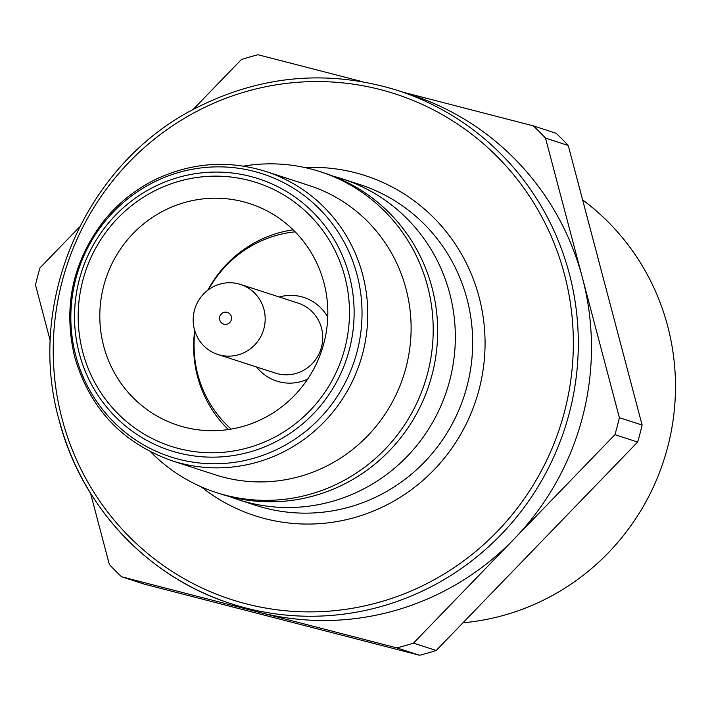 <?xml version="1.0" encoding="UTF-8"?>
<svg xmlns="http://www.w3.org/2000/svg" width="710" height="710" viewBox="0 0 710 710"><rect width="100%" height="100%" fill="white"/><g stroke="black" fill="none" stroke-linecap="round" stroke-linejoin="round"><path stroke-width="1.06" d="M293.123 229.809A116.511 113.742 -72 0 0 207.799 290.221M194.718 330.549A116.511 113.742 -72 0 0 228.345 429.541M243.37 426.302A116.511 113.742 -72 0 0 327.78 316.225A116.511 113.742 -72 0 0 249.769 203.637A116.511 113.742 -72 0 0 105.621 279.367A116.511 113.742 -72 0 0 177.873 425.281A116.511 113.742 -72 0 0 243.37 426.302M219.541 318.497A6.133 5.991 108 0 1 228.407 312.844A6.133 5.991 108 0 1 228.664 323.44A6.133 5.991 108 0 1 219.541 318.497M193.191 320.867A36.796 35.917 -72 0 0 217.828 354.441A36.796 35.917 -72 0 0 265.176 318.018A36.796 35.917 -72 0 0 240.53 284.444A36.796 35.917 -72 0 0 193.191 320.867M295.147 231.833A112.828 110.156 -72 0 0 208.403 289.76M194.939 331.277A112.828 110.156 -72 0 0 231.167 429.097M79.511 227.005L39.946 267.945A306.596 299.327 -72 0 0 35.5 284.95L50.321 341.057M362.18 81.641L258.014 54.732A306.596 299.327 -72 0 0 241.409 59.516L192.934 109.659M90.534 493.246L109.367 564.53A306.596 299.327 -72 0 0 121.534 576.751L396.863 647.902L419.592 655.268L144.263 584.126L121.534 576.751M436.197 650.484L413.477 643.118L614.931 434.68L637.66 442.055L436.197 650.484A306.596 299.327 -72 0 1 419.592 655.268M642.106 425.05L619.377 417.684L545.511 138.095L568.231 145.47L642.106 425.05A306.596 299.327 -72 0 1 637.66 442.055M568.231 145.47A306.596 299.327 -72 0 0 556.072 133.249L533.343 125.874L403.253 92.256M59.285 420.471A269.809 263.41 -72 0 0 231.043 603.695L244.196 607.955A269.809 263.41 -72 0 0 259.203 612.322A269.809 263.41 -72 0 0 395.869 610.316A269.809 263.41 -72 0 0 514.209 538.899A269.809 263.41 -72 0 0 582.448 277.885A269.809 263.41 -72 0 0 410.691 94.67L397.529 90.401C328.348 69.11 261.102 75.02 195.8 108.133C85.839 163.371 25.427 301.528 59.178 420.391C81.135 506.177 147.973 577.47 231.043 603.695A269.809 263.41 -72 0 0 382.717 606.047A269.809 263.41 -72 0 0 578.197 351.148A269.809 263.41 -72 0 0 397.529 90.401M545.511 138.095A306.596 299.327 -72 0 0 533.343 125.874M614.931 434.68A306.596 299.327 -72 0 0 619.377 417.684M396.863 647.902A306.596 299.327 -72 0 0 413.477 643.118M172.042 460.781L215.379 474.839A152.073 148.47 -72 0 0 300.871 476.161A152.073 148.47 -72 0 0 411.046 332.493A152.073 148.47 -72 0 0 309.214 185.532L265.877 171.474C228.966 160.034 192.8 162.404 157.38 178.592C136.852 188.354 119.307 202.066 104.734 219.718C72.757 260.792 62.737 306.587 74.701 357.103C89.788 408.436 122.235 442.996 172.042 460.781A152.073 148.47 -72 0 0 257.526 462.103A152.073 148.47 -72 0 0 367.709 318.435A152.073 148.47 -72 0 0 265.877 171.474M229.543 496.556A168.625 164.631 -72 0 0 238.294 499.68A168.625 164.631 -72 0 0 333.096 501.145A168.625 164.631 -72 0 0 455.27 341.838A168.625 164.631 -72 0 0 342.353 178.876A168.625 164.631 -72 0 0 333.434 176.266M150.76 451.968A168.625 164.631 -72 0 0 216.168 492.5L220.624 493.947A168.625 164.631 -72 0 0 315.417 495.42A168.625 164.631 -72 0 0 437.6 336.105A168.625 164.631 -72 0 0 324.674 173.142L320.228 171.696A168.625 164.631 -72 0 0 243.486 166.113M216.168 492.5A168.625 164.631 -72 0 0 310.971 493.974A168.625 164.631 -72 0 0 433.144 334.658A168.625 164.631 -72 0 0 320.228 171.696M462.982 622.776A234.398 228.842 -72 0 0 505.555 614.807A234.398 228.842 -72 0 0 671.456 430.198A234.398 228.842 -72 0 0 582.626 199.927M217.828 354.441L275.373 373.105A36.796 35.917 -72 0 0 287.621 374.791A36.796 35.917 -72 0 0 322.722 336.682A36.796 35.917 -72 0 0 298.076 303.108L240.53 284.444M327.754 317.13A43.976 42.937 -72 0 0 279.279 297.011M256.576 367.008A43.976 42.937 -72 0 0 291.366 383.107A43.976 42.937 -72 0 0 307.625 379.175M75.81 355.799A148.789 145.257 108 0 1 178.698 172.486A148.789 145.257 108 0 1 357.059 274.814A148.789 145.257 108 0 1 254.171 458.136A148.789 145.257 108 0 1 75.81 355.799M250.559 451.764A142.87 139.48 -72 0 0 349.355 275.746A142.87 139.48 -72 0 0 178.086 177.482A142.87 139.48 -72 0 0 79.298 353.5A142.87 139.48 -72 0 0 250.559 451.764M62.116 419.051A265.753 259.452 108 0 1 245.891 91.617A265.753 259.452 108 0 1 564.468 274.406A265.753 259.452 108 0 1 380.693 601.832A265.753 259.452 108 0 1 62.116 419.051M201.178 486.794A178.76 174.527 -72 0 0 355.47 517.306A178.76 174.527 -72 0 0 483.191 317.184A178.76 174.527 -72 0 0 304.75 167.516M82.804 352.187A138.619 135.335 108 0 1 248.882 180.358A138.619 135.335 108 0 1 309.773 410.833A138.619 135.335 108 0 1 82.804 352.187M342.353 178.876L359.677 184.493A168.625 164.631 108 0 1 472.594 347.456A168.625 164.631 108 0 1 350.412 506.771A168.625 164.631 108 0 1 255.618 505.298L238.294 499.68"/></g></svg>
